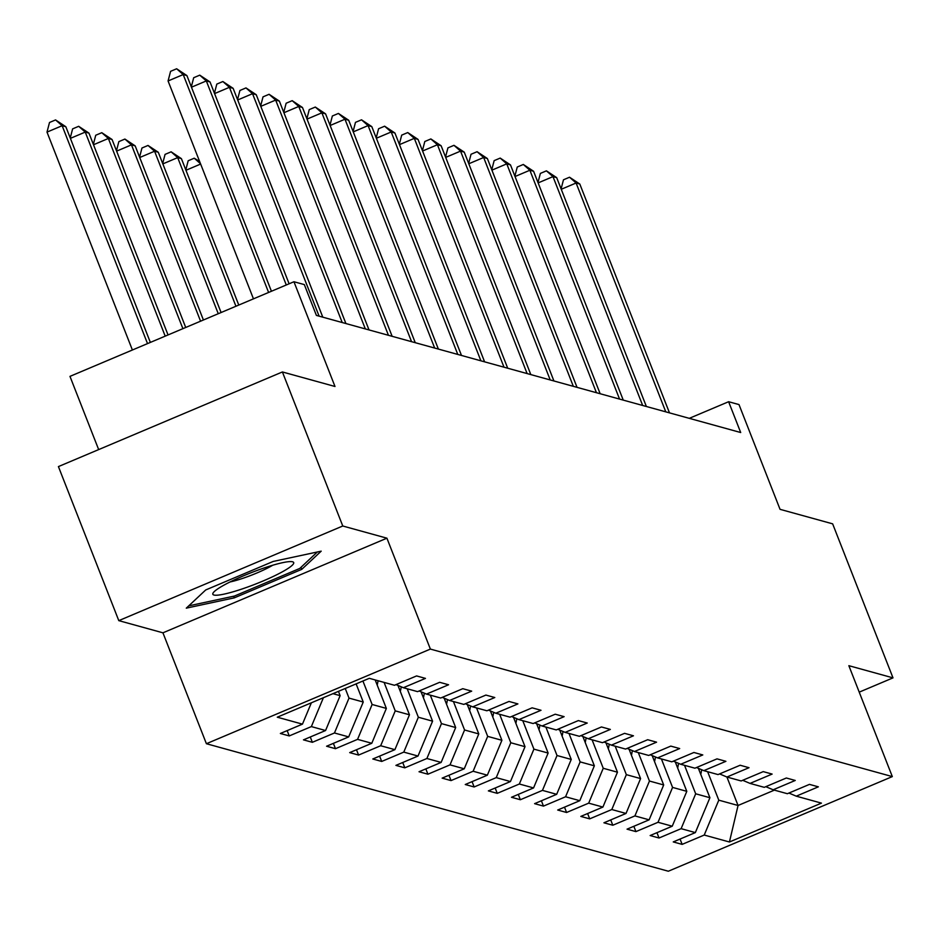 <?xml version="1.0" encoding="UTF-8"?>
<svg xmlns="http://www.w3.org/2000/svg" width="940" height="940" viewBox="0 0 940 940"><rect width="100%" height="100%" fill="white"/><g stroke="black" fill="none" stroke-linecap="round" stroke-linejoin="round"><path stroke-width="1.41" d="M206.4 743.716L668.328 871.227L892.318 776.593L430.379 649.082L206.4 743.716L162.937 632.82L386.916 538.185L342.771 526.001L118.793 620.635L162.937 632.82M118.793 620.635L58.421 466.593L282.399 371.958L334.993 386.481L293.95 281.742L69.971 376.376L98.665 449.59M859.219 692.145L893 677.869L832.64 523.839L780.047 509.327L738.993 404.576L728.618 401.721L689.29 418.335M342.771 526.001L282.399 371.958M788.93 793.055L796.25 796.168L818.352 786.827L809.457 784.383L787.368 793.712L773.15 789.788L795.24 780.459L786.345 778.003L764.255 787.332L750.038 783.408L772.128 774.078L763.245 771.623L741.143 780.952L726.925 777.028L738.053 805.486L774.395 790.129M796.25 796.168L821.443 803.124L729.428 841.993L704.236 835.049L682.146 844.379L680.055 839.056M396.034 684.602L403.366 687.716L425.456 678.386L416.573 675.931L394.471 685.272L369.291 678.316L277.276 717.197L302.457 724.141L280.367 733.482L289.25 735.926L311.352 726.596L325.569 730.521L303.479 739.862L312.362 742.306L334.464 732.977L348.681 736.901L326.579 746.231L335.474 748.687L357.564 739.357L371.794 743.282L349.692 752.611L358.587 755.067L380.677 745.737L394.906 749.662L372.804 758.991L381.699 761.447L403.789 752.118L418.018 756.042L395.916 765.371L404.811 767.827L426.901 758.498L441.13 762.422L419.029 771.752L427.923 774.207L450.013 764.866L464.243 768.803L442.141 778.132L451.036 780.588L473.126 771.246L487.355 775.183L465.253 784.512L474.148 786.968L496.238 777.627L510.455 781.551L488.365 790.893L497.26 793.348L519.35 784.007L533.567 787.932L511.478 797.273L520.361 799.729L542.462 790.387L556.68 794.312L534.59 803.653L543.473 806.109L565.574 796.768L579.792 800.692L557.702 810.033L566.585 812.489L588.687 803.148L602.904 807.072L580.814 816.414L589.697 818.857L611.799 809.528L626.016 813.452L603.927 822.794L612.809 825.238L634.911 815.908L649.129 819.833L627.039 829.162L635.922 831.618L658.024 822.289L672.241 826.213L650.151 835.543L659.034 837.998L681.124 828.669L695.353 832.593L673.252 841.923L682.146 844.379M403.366 687.716L417.583 691.64L439.673 682.311L448.568 684.766L426.478 694.096L440.696 698.02L462.786 688.691L471.68 691.147L449.579 700.476L463.808 704.401L485.898 695.071L494.793 697.527L472.691 706.857L486.92 710.781L509.01 701.452L517.905 703.907L495.803 713.237L510.032 717.161L532.122 707.832L541.017 710.276L518.915 719.617L533.144 723.542L555.235 714.212L564.129 716.656L542.028 725.997L556.257 729.922L578.347 720.581L587.241 723.036L565.14 732.377L579.369 736.302L601.459 726.961L610.354 729.417L588.252 738.758L602.47 742.682L624.571 733.341L633.454 735.797L611.364 745.138L625.582 749.062L647.684 739.721L656.567 742.177L634.477 751.518L648.694 755.443L670.796 746.102L679.679 748.557L657.589 757.887L671.806 761.823L693.908 752.482L702.791 754.938L680.701 764.267L694.918 768.192L717.02 758.862L725.903 761.318L703.813 770.647L718.031 774.572L740.133 765.242L749.016 767.698L726.925 777.028L719.605 773.914M293.95 281.742L304.325 284.597L316.392 315.405L740.697 432.529L728.618 401.721M698.397 768.344L709.911 797.719L695.682 793.795L684.532 765.325M765.818 786.674L773.15 789.788M695.353 832.593L709.911 797.719M681.124 828.669L695.682 793.795M675.284 761.964L686.799 791.339L672.57 787.414L661.419 758.956M742.706 780.294L750.038 783.408M672.241 826.213L686.799 791.339M658.024 822.289L672.57 787.414M652.172 755.596L663.687 784.959L649.458 781.034L638.307 752.576M649.129 819.833L663.687 784.959M634.911 815.908L649.458 781.034M629.06 749.215L640.575 778.579L626.346 774.654L615.195 746.195M696.493 767.534L703.813 770.647M626.016 813.452L640.575 778.579M611.799 809.528L626.346 774.654M605.959 742.835L617.462 772.198L603.245 768.274L592.082 739.815M673.381 761.153L680.701 764.267M602.904 807.072L617.462 772.198M588.687 803.148L603.245 768.274M582.847 736.455L594.35 765.818L580.133 761.894L568.97 733.435M650.269 754.773L657.589 757.887M579.792 800.692L594.35 765.818M565.574 796.768L580.133 761.894M559.735 730.075L571.238 759.438L557.02 755.513L545.87 727.055M627.156 748.393L634.477 751.518M556.68 794.312L571.238 759.438M542.462 790.387L557.02 755.513M536.623 723.694L548.126 753.058L533.908 749.133L522.757 720.675M604.044 742.013L611.364 745.138M533.567 787.932L548.126 753.058M519.35 784.007L533.908 749.133M513.51 717.314L525.014 746.677L510.796 742.753L499.645 714.294M580.932 735.644L588.252 738.758M510.455 781.551L525.014 746.677M496.238 777.627L510.796 742.753M490.398 710.934L501.901 740.297L487.684 736.373L476.533 707.914M557.82 729.264L565.14 732.377M487.355 775.183L501.901 740.297M473.126 771.246L487.684 736.373M467.286 704.553L478.789 733.917L464.572 729.992L453.421 701.534M534.707 722.884L542.028 725.997M464.243 768.803L478.789 733.917M450.013 764.866L464.572 729.992M444.173 698.173L455.677 727.548L441.459 723.612L430.309 695.154M511.595 716.503L518.915 719.617M441.13 762.422L455.677 727.548M426.901 758.498L441.459 723.612M421.061 691.793L432.576 721.168L418.347 717.232L407.196 688.773M488.483 710.123L495.803 713.237M418.018 756.042L432.576 721.168M403.789 752.118L418.347 717.232M397.949 685.413L409.464 714.788L395.235 710.863L384.084 682.393M465.37 703.743L472.691 706.857M394.906 749.662L409.464 714.788M380.677 745.737L395.235 710.863M375.189 679.949L386.352 708.408L372.123 704.483L362.922 681.007M442.258 697.363L449.579 700.476M371.794 743.282L386.352 708.408M357.564 739.357L372.123 704.483M356.119 683.874L363.24 702.027L349.01 698.103L345.238 688.468M419.146 690.982L426.478 694.096M348.681 736.901L363.24 702.027M334.464 732.977L349.01 698.103M338.435 691.346L340.127 695.647L332.948 693.661M325.569 730.521L340.127 695.647M311.352 726.596L323.407 697.703M302.457 724.141L311.375 702.779M386.916 538.185L430.379 649.082M893 677.869L848.855 665.684L892.318 776.593M707.644 771.705L718.795 800.163L738.053 805.486L729.428 841.993M704.236 835.049L718.795 800.163M289.25 735.926L287.158 730.603M312.362 742.306L310.271 736.984M335.474 748.687L333.383 743.364M358.587 755.067L356.495 749.744M381.699 761.447L379.607 756.124M404.811 767.827L402.72 762.505M427.923 774.207L425.832 768.885M451.036 780.588L448.944 775.265M474.148 786.968L472.056 781.634M497.26 793.348L495.169 788.014M520.361 799.729L518.281 794.394M543.473 806.109L541.393 800.774M566.585 812.489L564.505 807.155M589.697 818.857L587.618 813.535M612.809 825.238L610.718 819.915M635.922 831.618L633.83 826.295M659.034 837.998L656.942 832.675M186.285 608.157L234.307 597.852L301.764 569.346L321.198 551.157L273.176 561.45L205.719 589.956L186.285 608.157M300.976 567.325L301.764 569.346M233.672 596.219L234.307 597.852M268.593 292.446L183.206 74.566L186.907 75.588L271.425 291.247M253.459 298.838L168.072 80.958L183.206 74.566L176.638 68.773L186.907 75.588M168.072 80.958L170.587 71.334L176.638 68.773M150.353 342.407L65.835 126.736L62.134 125.713L47 132.105L132.387 349.997M47 132.105L49.515 122.482L55.566 119.932L62.134 125.713L147.521 343.605M55.566 119.932L65.835 126.736M241.921 589.028A43.44 6.098 158.6 0 0 282.176 571.92A43.44 6.098 158.6 0 0 291.929 561.662A43.44 6.098 158.6 0 0 264.598 567.807A43.44 6.098 158.6 0 0 213.498 592.4A43.44 6.098 158.6 0 0 241.921 589.028M230.03 581.966A29.739 4.171 158.6 0 0 242.638 578.394A29.739 4.171 158.6 0 0 272.718 565.234M317.368 551.968L299.789 568.43L234.436 596.054L188.74 605.854M286.277 284.973L206.318 80.934L210.02 81.956L289.109 283.786M191.314 86.821L193.699 77.715L199.75 75.153L206.318 80.934L191.466 87.209M199.75 75.153L210.02 81.956M319.106 316.157L229.43 87.314L233.132 88.337L322.808 317.18M214.426 93.201L216.811 84.095L222.862 81.533L229.43 87.314L214.579 93.589M222.862 81.533L233.132 88.337M168.037 334.934L88.948 133.116L85.246 132.094L165.205 336.132M70.242 137.98L72.627 128.862L78.678 126.312L88.948 133.116M78.678 126.312L85.246 132.094L70.394 138.368M185.721 327.461L112.06 139.496L108.359 138.474L182.889 328.659M93.354 144.361L95.739 135.243L101.79 132.693L112.06 139.496M101.79 132.693L108.359 138.474L93.507 144.748M342.219 322.538L252.543 93.694L256.244 94.717L345.92 323.56M237.538 99.581L239.923 90.475L245.975 87.913L252.543 93.694L237.691 99.969M245.975 87.913L256.244 94.717M365.331 328.918L275.655 100.075L279.356 101.097L369.032 329.94M260.65 105.962L263.024 96.855L269.087 94.294L275.655 100.075L260.803 106.349M269.087 94.294L279.356 101.097M388.443 335.298L298.767 106.455L302.469 107.477L392.145 336.32M283.762 112.342L286.136 103.236L292.199 100.674L298.767 106.455L283.915 112.73M292.199 100.674L302.469 107.477M377.198 685.072A17.707 17.237 -74.6 0 0 377.457 683.979L378.091 680.748M203.404 319.988L135.172 145.876L131.471 144.854L200.572 321.186M116.466 150.741L118.851 141.623L124.903 139.061L135.172 145.876M124.903 139.061L131.471 144.854L116.619 151.129M400.311 691.452A17.707 17.237 -74.6 0 0 400.569 690.36L401.262 686.823M398.372 686.482L398.525 685.659M221.088 312.515L158.284 152.257L154.583 151.234L218.256 313.713M139.578 157.121L141.964 148.003L148.015 145.442L158.284 152.257M148.015 145.442L154.583 151.234L139.731 157.509M423.423 697.821A17.707 17.237 -74.6 0 0 423.67 696.74L424.375 693.203M421.473 692.862L421.637 692.04M238.772 305.054L181.397 158.637L177.695 157.614L235.94 306.24M162.691 163.501L165.064 154.383L171.127 151.822L181.397 158.637M171.127 151.822L177.695 157.614L162.843 163.889M446.535 704.201A17.707 17.237 -74.6 0 0 446.782 703.12L447.487 699.583M444.585 699.231L444.749 698.42M185.803 169.882L188.176 160.763L194.239 158.202L199.621 161.457M200.643 164.054L185.956 170.269M200.514 163.736L194.239 158.202M469.647 710.581A17.707 17.237 -74.6 0 0 469.894 709.5L470.599 705.964M467.697 705.611L467.862 704.8M492.76 716.962A17.707 17.237 -74.6 0 0 493.007 715.88L493.712 712.344M490.809 711.991L490.974 711.181M515.872 723.342A17.707 17.237 -74.6 0 0 516.119 722.261L516.824 718.724M513.922 718.371L514.086 717.561M538.984 729.722A17.707 17.237 -74.6 0 0 539.231 728.641L539.936 725.104M537.034 724.752L537.198 723.941M562.096 736.102A17.707 17.237 -74.6 0 0 562.343 735.021L563.048 731.485M560.146 731.132L560.311 730.321M585.209 742.482A17.707 17.237 -74.6 0 0 585.456 741.402L586.161 737.865M583.258 737.512L583.423 736.702M608.321 748.863A17.707 17.237 -74.6 0 0 608.568 747.782L609.273 744.245M606.37 743.893L606.535 743.082M631.433 755.243A17.707 17.237 -74.6 0 0 631.68 754.162L632.385 750.625M629.483 750.273L629.647 749.462M654.545 761.623A17.707 17.237 -74.6 0 0 654.792 760.531L655.497 757.005M652.595 756.653L652.76 755.831M677.646 768.004A17.707 17.237 -74.6 0 0 677.905 766.911L678.598 763.374M675.707 763.033L675.86 762.211M411.555 341.678L321.88 112.835L325.581 113.858L415.257 342.701M306.875 118.722L309.248 109.604L315.311 107.054L321.88 112.835L307.028 119.11M315.311 107.054L325.581 113.858M434.668 348.047L344.98 119.215L348.693 120.238L438.369 349.069M329.987 125.102L332.361 115.984L338.412 113.435L344.98 119.215L330.14 125.49M338.412 113.435L348.693 120.238M457.78 354.427L368.092 125.596L371.805 126.618L461.481 355.449M353.099 131.483L355.473 122.365L361.524 119.815L368.092 125.596L353.252 131.87M361.524 119.815L371.805 126.618M480.892 360.807L391.204 131.976L394.918 132.998L484.594 361.829M376.212 137.863L378.585 128.745L384.636 126.195L391.204 131.976L376.364 138.25M384.636 126.195L394.918 132.998M504.005 367.188L414.317 138.356L418.018 139.379L507.706 368.21M399.324 144.243L401.697 135.125L407.748 132.564L414.317 138.356L399.465 144.631M407.748 132.564L418.018 139.379M527.117 373.568L437.429 144.737L441.13 145.759L530.818 374.59M422.424 150.623L424.81 141.505L430.861 138.944L437.429 144.737L422.577 151.011M430.861 138.944L441.13 145.759M550.217 379.948L460.541 151.117L464.243 152.139L553.93 380.97M445.537 157.004L447.922 147.886L453.973 145.324L460.541 151.117L445.689 157.391M453.973 145.324L464.243 152.139M573.33 386.328L483.654 157.497L487.355 158.519L577.043 387.351M468.649 163.384L471.034 154.266L477.085 151.704L483.654 157.497L468.802 163.76M477.085 151.704L487.355 158.519M596.442 392.709L506.766 163.866L510.467 164.888L600.155 393.731M491.761 169.752L494.146 160.646L500.197 158.084L506.766 163.866L491.914 170.14M500.197 158.084L510.467 164.888M619.554 399.089L529.878 170.246L533.579 171.268L623.255 400.111M514.873 176.133L517.259 167.026L523.31 164.465L529.878 170.246L515.026 176.52M523.31 164.465L533.579 171.268M642.666 405.469L552.99 176.626L556.692 177.648L646.368 406.491M537.986 182.513L540.371 173.407L546.422 170.845L552.99 176.626L538.138 182.9M546.422 170.845L556.692 177.648M665.779 411.849L576.103 183.006L579.804 184.029L669.48 412.872M561.098 188.893L563.483 179.787L569.534 177.225L576.103 183.006L561.251 189.281M569.534 177.225L579.804 184.029M700.758 774.384A17.707 17.237 -74.6 0 0 701.017 773.291L701.71 769.754M698.82 769.414L698.972 768.591M376.693 683.78L377.457 683.979M399.805 690.16L400.569 690.36M422.918 696.528L423.67 696.74M446.03 702.909L446.782 703.12M469.142 709.289L469.894 709.5M492.255 715.669L493.007 715.88M515.367 722.049L516.119 722.261M538.479 728.43L539.231 728.641M561.591 734.81L562.343 735.021M584.704 741.19L585.456 741.402M607.816 747.57L608.568 747.782M630.916 753.951L631.68 754.162M654.029 760.331L654.792 760.531M677.141 766.711L677.905 766.911M700.253 773.091L701.017 773.291"/></g></svg>
